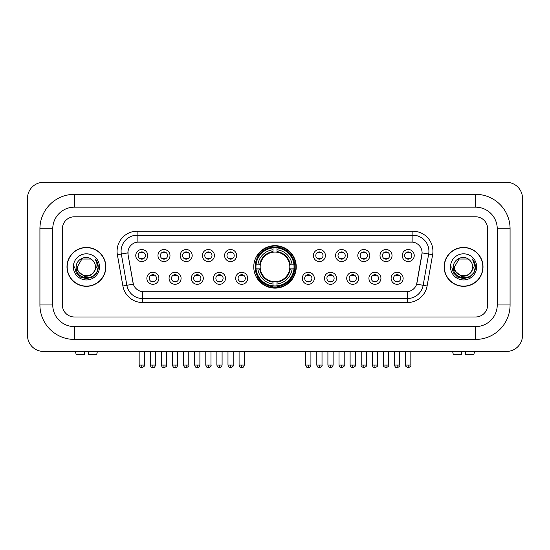 <?xml version="1.0" encoding="UTF-8"?>
<svg xmlns="http://www.w3.org/2000/svg" width="550" height="550" viewBox="0 0 550 550"><rect width="100%" height="100%" fill="white"/><g stroke="black" fill="none" stroke-linecap="round" stroke-linejoin="round"><path stroke-width="0.82" d="M253.756 266.881A21.244 21.244 0 0 0 275 288.124A21.244 21.244 0 0 0 296.244 266.881A21.244 21.244 0 0 0 275 245.644A21.244 21.244 0 0 0 253.756 266.881M181.087 278.307A6.009 6.009 0 0 1 175.079 284.316A6.009 6.009 0 0 1 169.063 278.307A6.009 6.009 0 0 1 175.079 272.291A6.009 6.009 0 0 1 181.087 278.307M171.469 278.307A3.609 3.609 0 0 0 175.079 281.916A3.609 3.609 0 0 0 178.688 278.307A3.609 3.609 0 0 0 175.079 274.697A3.609 3.609 0 0 0 171.469 278.307M203.294 278.307A6.009 6.009 0 0 1 197.285 284.316A6.009 6.009 0 0 1 191.269 278.307A6.009 6.009 0 0 1 197.285 272.291A6.009 6.009 0 0 1 203.294 278.307M193.676 278.307A3.609 3.609 0 0 0 197.285 281.916A3.609 3.609 0 0 0 200.887 278.307A3.609 3.609 0 0 0 197.285 274.697A3.609 3.609 0 0 0 193.676 278.307M225.5 278.307A6.009 6.009 0 0 1 219.491 284.316A6.009 6.009 0 0 1 213.476 278.307A6.009 6.009 0 0 1 219.491 272.291A6.009 6.009 0 0 1 225.5 278.307M215.882 278.307A3.609 3.609 0 0 0 219.491 281.916A3.609 3.609 0 0 0 223.094 278.307A3.609 3.609 0 0 0 219.491 274.697A3.609 3.609 0 0 0 215.882 278.307M247.706 278.307A6.009 6.009 0 0 1 241.691 284.316A6.009 6.009 0 0 1 235.682 278.307A6.009 6.009 0 0 1 241.691 272.291A6.009 6.009 0 0 1 247.706 278.307M238.088 278.307A3.609 3.609 0 0 0 241.691 281.916A3.609 3.609 0 0 0 245.3 278.307A3.609 3.609 0 0 0 241.691 274.697A3.609 3.609 0 0 0 238.088 278.307M314.318 278.307A6.009 6.009 0 0 1 308.309 284.316A6.009 6.009 0 0 1 302.294 278.307A6.009 6.009 0 0 1 308.309 272.291A6.009 6.009 0 0 1 314.318 278.307M304.7 278.307A3.609 3.609 0 0 0 308.309 281.916A3.609 3.609 0 0 0 311.912 278.307A3.609 3.609 0 0 0 308.309 274.697A3.609 3.609 0 0 0 304.7 278.307M336.524 278.307A6.009 6.009 0 0 1 330.509 284.316A6.009 6.009 0 0 1 324.5 278.307A6.009 6.009 0 0 1 330.509 272.291A6.009 6.009 0 0 1 336.524 278.307M326.906 278.307A3.609 3.609 0 0 0 330.509 281.916A3.609 3.609 0 0 0 334.118 278.307A3.609 3.609 0 0 0 330.509 274.697A3.609 3.609 0 0 0 326.906 278.307M358.731 278.307A6.009 6.009 0 0 1 352.715 284.316A6.009 6.009 0 0 1 346.706 278.307A6.009 6.009 0 0 1 352.715 272.291A6.009 6.009 0 0 1 358.731 278.307M349.113 278.307A3.609 3.609 0 0 0 352.715 281.916A3.609 3.609 0 0 0 356.324 278.307A3.609 3.609 0 0 0 352.715 274.697A3.609 3.609 0 0 0 349.113 278.307M380.937 278.307A6.009 6.009 0 0 1 374.921 284.316A6.009 6.009 0 0 1 368.913 278.307A6.009 6.009 0 0 1 374.921 272.291A6.009 6.009 0 0 1 380.937 278.307M371.312 278.307A3.609 3.609 0 0 0 374.921 281.916A3.609 3.609 0 0 0 378.531 278.307A3.609 3.609 0 0 0 374.921 274.697A3.609 3.609 0 0 0 371.312 278.307M403.136 278.307A6.009 6.009 0 0 1 397.127 284.316A6.009 6.009 0 0 1 391.112 278.307A6.009 6.009 0 0 1 397.127 272.291A6.009 6.009 0 0 1 403.136 278.307M393.518 278.307A3.609 3.609 0 0 0 397.127 281.916A3.609 3.609 0 0 0 400.737 278.307A3.609 3.609 0 0 0 397.127 274.697A3.609 3.609 0 0 0 393.518 278.307M158.888 278.307A6.009 6.009 0 0 1 152.873 284.316A6.009 6.009 0 0 1 146.864 278.307A6.009 6.009 0 0 1 152.873 272.291A6.009 6.009 0 0 1 158.888 278.307M149.263 278.307A3.609 3.609 0 0 0 152.873 281.916A3.609 3.609 0 0 0 156.482 278.307A3.609 3.609 0 0 0 152.873 274.697A3.609 3.609 0 0 0 149.263 278.307M169.991 255.544A6.009 6.009 0 0 1 163.976 261.553A6.009 6.009 0 0 1 157.967 255.544A6.009 6.009 0 0 1 163.976 249.528A6.009 6.009 0 0 1 169.991 255.544M160.366 255.544A3.609 3.609 0 0 0 163.976 259.146A3.609 3.609 0 0 0 167.585 255.544A3.609 3.609 0 0 0 163.976 251.934A3.609 3.609 0 0 0 160.366 255.544M192.191 255.544A6.009 6.009 0 0 1 186.182 261.553A6.009 6.009 0 0 1 180.166 255.544A6.009 6.009 0 0 1 186.182 249.528A6.009 6.009 0 0 1 192.191 255.544M182.572 255.544A3.609 3.609 0 0 0 186.182 259.146A3.609 3.609 0 0 0 189.791 255.544A3.609 3.609 0 0 0 186.182 251.934A3.609 3.609 0 0 0 182.572 255.544M214.397 255.544A6.009 6.009 0 0 1 208.388 261.553A6.009 6.009 0 0 1 202.373 255.544A6.009 6.009 0 0 1 208.388 249.528A6.009 6.009 0 0 1 214.397 255.544M204.779 255.544A3.609 3.609 0 0 0 208.388 259.146A3.609 3.609 0 0 0 211.991 255.544A3.609 3.609 0 0 0 208.388 251.934A3.609 3.609 0 0 0 204.779 255.544M236.603 255.544A6.009 6.009 0 0 1 230.587 261.553A6.009 6.009 0 0 1 224.579 255.544A6.009 6.009 0 0 1 230.587 249.528A6.009 6.009 0 0 1 236.603 255.544M226.985 255.544A3.609 3.609 0 0 0 230.587 259.146A3.609 3.609 0 0 0 234.197 255.544A3.609 3.609 0 0 0 230.587 251.934A3.609 3.609 0 0 0 226.985 255.544M325.421 255.544A6.009 6.009 0 0 1 319.413 261.553A6.009 6.009 0 0 1 313.397 255.544A6.009 6.009 0 0 1 319.413 249.528A6.009 6.009 0 0 1 325.421 255.544M315.803 255.544A3.609 3.609 0 0 0 319.413 259.146A3.609 3.609 0 0 0 323.015 255.544A3.609 3.609 0 0 0 319.413 251.934A3.609 3.609 0 0 0 315.803 255.544M347.627 255.544A6.009 6.009 0 0 1 341.612 261.553A6.009 6.009 0 0 1 335.603 255.544A6.009 6.009 0 0 1 341.612 249.528A6.009 6.009 0 0 1 347.627 255.544M338.009 255.544A3.609 3.609 0 0 0 341.612 259.146A3.609 3.609 0 0 0 345.221 255.544A3.609 3.609 0 0 0 341.612 251.934A3.609 3.609 0 0 0 338.009 255.544M369.834 255.544A6.009 6.009 0 0 1 363.818 261.553A6.009 6.009 0 0 1 357.809 255.544A6.009 6.009 0 0 1 363.818 249.528A6.009 6.009 0 0 1 369.834 255.544M360.209 255.544A3.609 3.609 0 0 0 363.818 259.146A3.609 3.609 0 0 0 367.428 255.544A3.609 3.609 0 0 0 363.818 251.934A3.609 3.609 0 0 0 360.209 255.544M392.033 255.544A6.009 6.009 0 0 1 386.024 261.553A6.009 6.009 0 0 1 380.009 255.544A6.009 6.009 0 0 1 386.024 249.528A6.009 6.009 0 0 1 392.033 255.544M382.415 255.544A3.609 3.609 0 0 0 386.024 259.146A3.609 3.609 0 0 0 389.634 255.544A3.609 3.609 0 0 0 386.024 251.934A3.609 3.609 0 0 0 382.415 255.544M414.239 255.544A6.009 6.009 0 0 1 408.231 261.553A6.009 6.009 0 0 1 402.215 255.544A6.009 6.009 0 0 1 408.231 249.528A6.009 6.009 0 0 1 414.239 255.544M404.621 255.544A3.609 3.609 0 0 0 408.231 259.146A3.609 3.609 0 0 0 411.833 255.544A3.609 3.609 0 0 0 408.231 251.934A3.609 3.609 0 0 0 404.621 255.544M147.785 255.544A6.009 6.009 0 0 1 141.769 261.553A6.009 6.009 0 0 1 135.761 255.544A6.009 6.009 0 0 1 141.769 249.528A6.009 6.009 0 0 1 147.785 255.544M138.167 255.544A3.609 3.609 0 0 0 141.769 259.146A3.609 3.609 0 0 0 145.379 255.544A3.609 3.609 0 0 0 141.769 251.934A3.609 3.609 0 0 0 138.167 255.544M122.897 285.993L117.384 254.732A20.041 20.041 0 0 1 137.122 231.213L412.878 231.213A20.041 20.041 0 0 1 432.616 254.732L427.103 285.993A20.041 20.041 0 0 1 407.364 302.555L142.636 302.555A20.041 20.041 0 0 1 122.897 285.993L126.844 285.299L121.33 254.038A16.032 16.032 0 0 1 137.122 235.221L412.878 235.221A16.032 16.032 0 0 1 428.67 254.038L423.156 285.299A16.032 16.032 0 0 1 407.364 298.547L142.636 298.547A16.032 16.032 0 0 1 126.844 285.299L133.347 284.151L128.067 254.732A10.821 10.821 0 0 1 138.724 242.034L411.276 242.034A10.821 10.821 0 0 1 421.933 254.732L416.982 282.789A10.821 10.821 0 0 1 406.326 291.734L143.674 291.734A10.821 10.821 0 0 1 133.017 282.789L128.067 254.732L128.019 251.254M255.667 268.888A19.443 19.443 0 0 1 255.667 264.88M66.983 266.881A19.443 19.443 0 0 0 86.419 286.323A19.443 19.443 0 0 0 105.861 266.881A19.443 19.443 0 0 0 86.419 247.445A19.443 19.443 0 0 0 66.983 266.881M444.139 266.881A19.443 19.443 0 0 0 463.581 286.323A19.443 19.443 0 0 0 483.017 266.881A19.443 19.443 0 0 0 463.581 247.445A19.443 19.443 0 0 0 444.139 266.881M137.122 231.213L137.122 242.151L412.878 242.151L412.878 231.213M406.326 291.734L143.674 291.734M432.616 254.732L422.098 252.876L416.652 284.151L427.103 285.993M416.982 282.789L416.921 283.133M133.079 283.133L133.017 282.789M487.63 228.807A12.024 12.024 0 0 0 475.606 216.782L74.394 216.782A12.024 12.024 0 0 0 62.37 228.807L62.37 304.961A12.024 12.024 0 0 0 74.394 316.986L475.606 316.986A12.024 12.024 0 0 0 487.63 304.961L487.63 228.807A12.024 12.024 0 0 0 475.606 216.782L74.394 216.782A12.024 12.024 0 0 0 62.37 228.807L62.37 304.961A12.024 12.024 0 0 0 74.394 316.986L475.606 316.986A12.024 12.024 0 0 0 487.63 304.961L487.63 228.807M105.655 266.881A19.236 19.236 0 0 0 86.419 247.644A19.236 19.236 0 0 0 67.183 266.881A19.236 19.236 0 0 0 86.419 286.124A19.236 19.236 0 0 0 105.655 266.881M93.94 272.216L89.849 275.756L84.487 276.506L76.477 269.823M93.363 272.704C88.55 279.201 76.89 275.048 77.358 266.881C76.808 278.568 96.03 278.568 95.48 266.881C96.03 278.568 76.808 278.568 77.358 266.881L81.888 259.036L90.949 259.036L92.352 260.04C86.797 254.21 76.093 259.016 76.189 266.881C75.171 280.864 97.845 281.236 98.216 267.561L98.23 266.881C98.196 263.911 97.213 261.305 95.267 259.057C96.745 261.484 97.267 264.089 96.828 266.881L93.363 272.704A9.061 9.061 0 0 0 95.48 266.881C96.03 278.568 76.808 278.568 77.358 266.881L81.888 259.036M95.48 266.881A9.061 9.061 0 0 0 92.352 260.04M73.349 266.881A13.069 13.069 0 0 0 86.419 279.95A13.069 13.069 0 0 0 99.488 266.881A13.069 13.069 0 0 0 86.419 253.818A13.069 13.069 0 0 0 73.349 266.881M95.267 259.057L98.23 267.224L97.68 263.306L98.23 267.224L97.68 263.306L98.23 267.224L95.356 259.153L98.23 267.224L95.356 259.153L98.23 266.881L96.649 272.793L92.324 277.118L86.419 278.699L80.513 277.118L76.189 272.793L74.608 266.881M95.356 259.153L98.23 267.231M84.418 351.457L84.418 354.661L76.196 354.661L75.433 351.457L76.196 354.661M96.649 354.661L97.405 351.457L96.649 354.661L88.426 354.661L88.426 351.457M482.817 266.881A19.236 19.236 0 0 0 463.581 247.644A19.236 19.236 0 0 0 444.345 266.881A19.236 19.236 0 0 0 463.581 286.124A19.236 19.236 0 0 0 482.817 266.881M471.103 272.216L467.012 275.756L461.649 276.506L453.633 269.823M472.643 266.881C473.192 278.568 453.97 278.568 454.52 266.881L459.051 259.036L468.112 259.036L469.514 260.04C463.953 254.21 453.255 259.016 453.351 266.881C452.334 280.864 475.007 281.236 475.372 267.561L475.393 266.881C475.358 263.911 474.375 261.305 472.429 259.057C473.908 261.484 474.43 264.089 473.99 266.881L470.525 272.704A9.061 9.061 0 0 0 472.643 266.881C473.192 278.568 453.97 278.568 454.52 266.881C453.97 278.568 473.192 278.568 472.643 266.881A9.061 9.061 0 0 0 469.514 260.04M470.525 272.704C465.712 279.201 454.053 275.048 454.52 266.881M450.512 266.881A13.069 13.069 0 0 0 463.581 279.95A13.069 13.069 0 0 0 476.651 266.881A13.069 13.069 0 0 0 463.581 253.818A13.069 13.069 0 0 0 450.512 266.881M472.429 259.057L475.393 267.224L474.842 263.306L475.393 267.224L474.842 263.306L475.393 267.224L472.519 259.153L475.393 267.224L472.519 259.153L475.393 266.881L473.811 272.793L469.487 277.118L463.581 278.699L457.676 277.118L453.351 272.793L451.77 266.881M472.519 259.153L475.393 267.231M289.692 268.888A14.829 14.829 0 0 0 277.001 252.189L277.001 252.189A14.829 14.829 0 0 0 260.308 268.888A14.829 14.829 0 0 0 289.692 268.888L290.283 268.888L289.692 268.888A14.829 14.829 0 0 1 277.001 281.579L277.001 283.999A17.236 17.236 0 0 0 292.119 268.888L294.779 268.888A19.883 19.883 0 0 1 277.001 286.66L277.001 285.856A19.078 19.078 0 0 0 293.975 268.888M256.066 268.888A19.037 19.037 0 0 1 256.066 264.88M277.001 247.954A19.037 19.037 0 0 0 272.999 247.954M293.934 264.88A19.037 19.037 0 0 1 293.934 268.888M294.779 264.88A19.883 19.883 0 0 0 277.001 247.108L277.001 247.913A19.078 19.078 0 0 1 293.975 264.88L294.779 264.88M255.221 268.888A19.883 19.883 0 0 0 272.999 286.66L272.999 285.856A19.078 19.078 0 0 1 256.025 268.888L255.221 268.888M293.975 264.88L292.119 264.88A17.236 17.236 0 0 0 277.001 249.769L277.001 247.913M277.001 285.856L277.001 283.999M256.025 268.888L257.881 268.888A17.236 17.236 0 0 0 272.999 283.999L272.999 285.856M277.001 249.769L277.001 251.597A15.414 15.414 0 0 1 290.283 264.88L292.119 264.88M292.119 268.888L290.283 268.888A15.414 15.414 0 0 1 277.001 282.171M272.999 283.999L272.999 281.579A14.829 14.829 0 0 1 260.308 268.888L257.881 268.888M289.692 264.88L290.283 264.88M277.001 285.814A19.037 19.037 0 0 1 272.999 285.814M272.999 247.108A19.883 19.883 0 0 0 255.221 264.88L256.025 264.88A19.078 19.078 0 0 1 272.999 247.913L272.999 247.108M272.999 247.913L272.999 249.769A17.236 17.236 0 0 0 257.881 264.88L256.025 264.88M272.999 252.161L272.999 249.769M257.881 264.88L259.717 264.88A15.414 15.414 0 0 1 272.999 251.597M272.999 281.579L272.999 282.171A15.414 15.414 0 0 1 259.717 268.888M258.321 256.059L257.187 256.059A20.845 20.845 0 0 1 295.845 266.881A20.845 20.845 0 0 1 257.187 277.709L258.321 277.709M140.566 258.94L140.566 258.369A3.073 3.073 0 0 0 142.972 258.369L142.972 258.94M142.972 252.141L142.972 252.711A3.073 3.073 0 0 0 140.566 252.711L140.566 252.141M162.772 258.94L162.772 258.369A3.073 3.073 0 0 0 165.179 258.369L165.179 258.94M165.179 252.141L165.179 252.711A3.073 3.073 0 0 0 162.772 252.711L162.772 252.141M184.979 258.94L184.979 258.369A3.073 3.073 0 0 0 187.385 258.369L187.385 258.94M187.385 252.141L187.385 252.711A3.073 3.073 0 0 0 184.979 252.711L184.979 252.141M207.185 258.94L207.185 258.369A3.073 3.073 0 0 0 209.591 258.369L209.591 258.94M209.591 252.141L209.591 252.711A3.073 3.073 0 0 0 207.185 252.711L207.185 252.141M229.391 258.94L229.391 258.369A3.073 3.073 0 0 0 231.791 258.369L231.791 258.94M231.791 252.141L231.791 252.711A3.073 3.073 0 0 0 229.391 252.711L229.391 252.141M318.209 258.94L318.209 258.369A3.073 3.073 0 0 0 320.609 258.369L320.609 258.94M320.609 252.141L320.609 252.711A3.073 3.073 0 0 0 318.209 252.711L318.209 252.141M340.409 258.94L340.409 258.369A3.073 3.073 0 0 0 342.815 258.369L342.815 258.94M342.815 252.141L342.815 252.711A3.073 3.073 0 0 0 340.409 252.711L340.409 252.141M362.615 258.94L362.615 258.369A3.073 3.073 0 0 0 365.021 258.369L365.021 258.94M365.021 252.141L365.021 252.711A3.073 3.073 0 0 0 362.615 252.711L362.615 252.141M384.821 258.94L384.821 258.369A3.073 3.073 0 0 0 387.228 258.369L387.228 258.94M387.228 252.141L387.228 252.711A3.073 3.073 0 0 0 384.821 252.711L384.821 252.141M407.027 258.94L407.027 258.369A3.073 3.073 0 0 0 409.434 258.369L409.434 258.94M409.434 252.141L409.434 252.711A3.073 3.073 0 0 0 407.027 252.711L407.027 252.141M151.669 281.71L151.669 281.139A3.073 3.073 0 0 0 154.076 281.139L154.076 281.71M154.076 274.904L154.076 275.474A3.073 3.073 0 0 0 151.669 275.474L151.669 274.904M173.876 281.71L173.876 281.139A3.073 3.073 0 0 0 176.282 281.139L176.282 281.71M176.282 274.904L176.282 275.474A3.073 3.073 0 0 0 173.876 275.474L173.876 274.904M196.082 281.71L196.082 281.139A3.073 3.073 0 0 0 198.488 281.139L198.488 281.71M198.488 274.904L198.488 275.474A3.073 3.073 0 0 0 196.082 275.474L196.082 274.904M218.288 281.71L218.288 281.139A3.073 3.073 0 0 0 220.688 281.139L220.688 281.71M220.688 274.904L220.688 275.474A3.073 3.073 0 0 0 218.288 275.474L218.288 274.904M240.488 281.71L240.488 281.139A3.073 3.073 0 0 0 242.894 281.139L242.894 281.71M242.894 274.904L242.894 275.474A3.073 3.073 0 0 0 240.488 275.474L240.488 274.904M307.106 281.71L307.106 281.139A3.073 3.073 0 0 0 309.512 281.139L309.512 281.71M309.512 274.904L309.512 275.474A3.073 3.073 0 0 0 307.106 275.474L307.106 274.904M329.312 281.71L329.312 281.139A3.073 3.073 0 0 0 331.712 281.139L331.712 281.71M331.712 274.904L331.712 275.474A3.073 3.073 0 0 0 329.312 275.474L329.312 274.904M351.512 281.71L351.512 281.139A3.073 3.073 0 0 0 353.918 281.139L353.918 281.71M353.918 274.904L353.918 275.474A3.073 3.073 0 0 0 351.512 275.474L351.512 274.904M373.718 281.71L373.718 281.139A3.073 3.073 0 0 0 376.124 281.139L376.124 281.71M376.124 274.904L376.124 275.474A3.073 3.073 0 0 0 373.718 275.474L373.718 274.904M395.924 281.71L395.924 281.139A3.073 3.073 0 0 0 398.331 281.139L398.331 281.71M398.331 274.904L398.331 275.474A3.073 3.073 0 0 0 395.924 275.474L395.924 274.904M461.574 351.457L461.574 354.661L453.351 354.661L452.595 351.457L453.351 354.661M473.804 354.661L474.567 351.457L473.804 354.661L465.582 354.661L465.582 351.457M74.394 194.336L74.394 207.164L475.606 207.164L475.606 194.336A34.471 34.471 0 0 1 510.077 228.807A34.471 34.471 0 0 0 475.606 194.336L74.394 194.336A34.471 34.471 0 0 0 39.923 228.807L39.923 304.961A34.471 34.471 0 0 0 74.394 339.433L475.606 339.433A34.471 34.471 0 0 0 510.077 304.961L510.077 228.807L497.248 228.807A21.643 21.643 0 0 0 475.606 207.164L74.394 207.164A21.643 21.643 0 0 0 52.752 228.807L52.752 304.961A21.643 21.643 0 0 0 74.394 326.604L475.606 326.604A21.643 21.643 0 0 0 497.248 304.961L497.248 228.807L497.248 304.961L510.077 304.961M522.5 198.344A16.032 16.032 0 0 0 506.467 182.311L43.532 182.311A16.032 16.032 0 0 0 27.5 198.344L27.5 335.424A16.032 16.032 0 0 0 43.532 351.457L506.467 351.457A16.032 16.032 0 0 0 522.5 335.424L522.5 198.344M117.384 254.732L121.33 254.038A16.032 16.032 0 0 1 121.089 251.254M121.33 254.038L127.902 252.876M407.364 291.686L407.364 302.555M142.636 302.555L142.636 291.686M272.999 285.993A19.216 19.216 0 0 0 277.001 285.993M294.113 268.888A19.216 19.216 0 0 0 294.113 264.88M277.001 247.768A19.216 19.216 0 0 0 272.999 247.768M141.769 365.083L139.164 365.083C139.618 366.939 140.491 367.806 141.769 367.689L141.769 365.083L144.375 365.083L144.375 351.457M163.976 365.083L161.37 365.083C161.824 366.939 162.697 367.806 163.976 367.689L163.976 365.083L166.581 365.083L166.581 351.457M186.182 365.083L183.576 365.083C184.03 366.939 184.896 367.806 186.182 367.689L186.182 365.083L188.788 365.083L188.788 351.457M208.388 365.083L205.782 365.083C206.236 366.939 207.103 367.806 208.388 367.689L208.388 365.083L210.994 365.083L210.994 351.457M230.587 365.083L227.982 365.083C228.442 366.939 229.309 367.806 230.587 367.689L230.587 365.083L233.193 365.083L233.193 351.457M319.413 365.083L316.807 365.083C317.261 366.939 318.127 367.806 319.413 367.689L319.413 365.083L322.018 365.083L322.018 351.457M341.612 365.083L339.006 365.083C339.467 366.939 340.333 367.806 341.612 367.689L341.612 365.083L344.218 365.083L344.218 351.457M363.818 365.083L361.212 365.083C360.683 365.915 361.556 366.781 363.818 367.689L363.818 365.083L366.424 365.083L366.424 351.457M386.024 365.083L383.419 365.083C382.889 365.915 383.756 366.781 386.024 367.689L386.024 365.083L388.63 365.083L388.63 351.457M408.231 365.083L405.625 365.083C405.096 365.915 405.962 366.781 408.231 367.689L408.231 365.083L410.836 365.083L410.836 351.457M152.873 365.083L150.267 365.083C150.721 366.939 151.594 367.806 152.873 367.689L152.873 365.083L155.478 365.083L155.478 351.457M175.079 365.083L172.473 365.083C172.927 366.939 173.793 367.806 175.079 367.689L175.079 365.083L177.684 365.083L177.684 351.457M197.285 365.083L194.679 365.083C195.133 366.939 195.999 367.806 197.285 367.689L197.285 365.083L199.891 365.083L199.891 351.457M219.491 365.083L216.886 365.083C217.339 366.939 218.206 367.806 219.491 367.689L219.491 365.083L222.09 365.083L222.09 351.457M241.691 365.083L239.085 365.083C239.539 366.939 240.412 367.806 241.691 367.689L241.691 365.083L244.296 365.083L244.296 351.457M308.309 365.083L305.704 365.083C306.157 366.939 307.024 367.806 308.309 367.689L308.309 365.083L310.915 365.083L310.915 351.457M330.509 365.083L327.91 365.083C328.364 366.939 329.23 367.806 330.509 367.689L330.509 365.083L333.114 365.083L333.114 351.457M352.715 365.083L350.109 365.083C350.563 366.939 351.436 367.806 352.715 367.689L352.715 365.083L355.321 365.083L355.321 351.457M374.921 365.083L372.316 365.083C372.769 366.939 373.643 367.806 374.921 367.689L374.921 365.083L377.527 365.083L377.527 351.457M397.127 365.083L394.522 365.083C394.976 366.939 395.842 367.806 397.127 367.689L397.127 365.083L399.733 365.083L399.733 351.457M475.606 339.433L475.606 326.604L74.394 326.604L74.394 339.433M39.923 304.961L52.752 304.961L52.752 228.807L39.923 228.807M139.164 365.083L139.164 351.457M144.375 365.083C144.904 365.915 144.038 366.781 141.769 367.689M161.37 365.083L161.37 351.457M166.581 365.083C167.111 365.915 166.244 366.781 163.976 367.689M183.576 365.083L183.576 351.457M188.788 365.083C189.317 365.915 188.444 366.781 186.182 367.689M205.782 365.083L205.782 351.457M210.994 365.083C211.516 365.915 210.65 366.781 208.388 367.689M227.982 365.083L227.982 351.457M233.193 365.083C233.722 365.915 232.856 366.781 230.587 367.689M316.807 365.083L316.807 351.457M322.018 365.083C322.541 365.915 321.674 366.781 319.413 367.689M339.006 365.083L339.006 351.457M344.218 365.083C344.747 365.915 343.881 366.781 341.612 367.689M361.212 365.083L361.212 351.457M366.424 365.083C366.953 365.915 366.087 366.781 363.818 367.689M383.419 365.083L383.419 351.457M388.63 365.083C389.159 365.915 388.293 366.781 386.024 367.689M405.625 365.083L405.625 351.457M410.836 365.083C411.366 365.915 410.493 366.781 408.231 367.689M150.267 365.083L150.267 351.457M155.478 365.083C155.024 366.939 154.158 367.806 152.873 367.689M172.473 365.083L172.473 351.457M177.684 365.083C177.231 366.939 176.357 367.806 175.079 367.689M194.679 365.083L194.679 351.457M199.891 365.083C199.437 366.939 198.564 367.806 197.285 367.689M216.886 365.083L216.886 351.457M222.09 365.083C221.636 366.939 220.77 367.806 219.491 367.689M239.085 365.083L239.085 351.457M244.296 365.083C243.843 366.939 242.976 367.806 241.691 367.689M305.704 365.083L305.704 351.457M310.915 365.083C310.461 366.939 309.588 367.806 308.309 367.689M327.91 365.083L327.91 351.457M333.114 365.083C332.661 366.939 331.794 367.806 330.509 367.689M350.109 365.083L350.109 351.457M355.321 365.083C355.85 365.915 354.984 366.781 352.715 367.689M372.316 365.083L372.316 351.457M377.527 365.083C378.056 365.915 377.19 366.781 374.921 367.689M394.522 365.083L394.522 351.457M399.733 365.083C400.263 365.915 399.389 366.781 397.127 367.689"/></g></svg>
